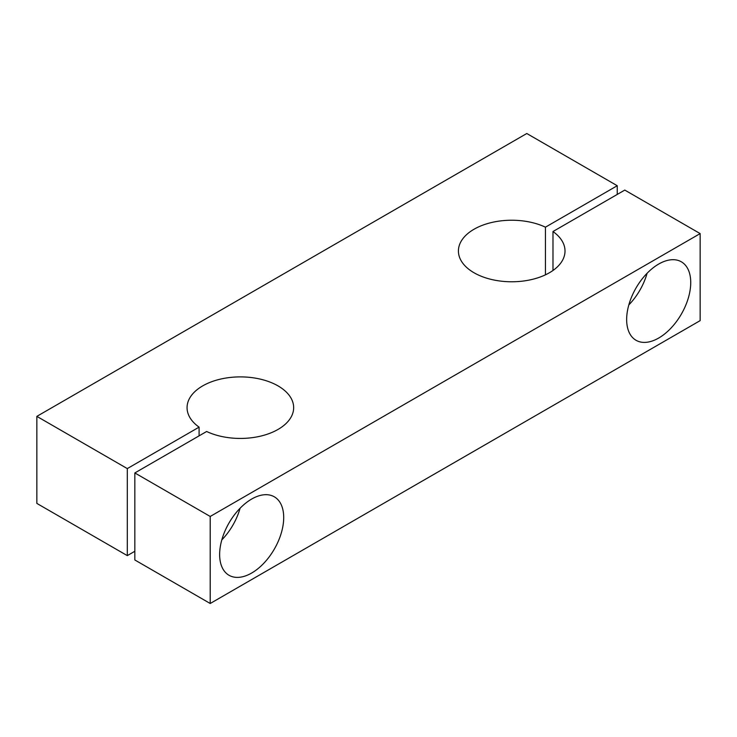 <?xml version="1.0" encoding="UTF-8"?>
<svg xmlns="http://www.w3.org/2000/svg" width="737" height="737" viewBox="0 0 737 737"><rect width="100%" height="100%" fill="white"/><g stroke="black" fill="none" stroke-linecap="round" stroke-linejoin="round"><path stroke-width="1.11" d="M36.85 416.368L36.85 503.408L127.298 555.624L127.298 468.594L199.091 427.138A53.294 30.77 180 0 1 187.06 407.662A53.294 30.77 180 0 1 240.363 376.893A53.294 30.77 180 0 1 293.658 407.662A53.294 30.77 180 0 1 263.201 435.466A53.294 30.77 180 0 1 206.636 431.495L134.834 472.942L210.211 516.462L210.211 603.492L700.15 320.632L700.15 233.592L624.773 190.082L552.98 231.529A53.294 30.77 0 0 1 565.012 251.004A53.294 30.77 0 0 1 511.708 281.774A53.294 30.77 0 0 1 458.414 251.004A53.294 30.77 0 0 1 488.88 223.2A53.294 30.77 0 0 1 545.444 227.18L617.237 185.724L526.789 133.508L36.85 416.368L127.298 468.594M210.211 603.492L134.834 559.973L134.834 472.942M210.211 516.462L700.15 233.592M127.298 555.624L134.834 551.276M617.237 194.43L617.237 185.724M251.667 499.05A45.307 26.154 -60 0 1 274.321 496.812A45.307 26.154 -60 0 1 274.321 549.12A45.307 26.154 -60 0 1 229.014 575.275A45.307 26.154 -60 0 1 222.077 538.977A45.307 26.154 -60 0 1 251.667 499.05M658.694 264.058A45.307 26.154 120 0 0 629.094 303.976A45.307 26.154 120 0 0 636.04 340.282A45.307 26.154 120 0 0 681.347 314.128A45.307 26.154 120 0 0 681.347 261.81A45.307 26.154 120 0 0 658.694 264.058M552.98 270.479L552.98 231.529M545.444 274.827L545.444 227.18M628.827 304.906A45.307 26.154 120 0 0 647.104 273.261M199.091 435.843L199.091 427.138M240.078 508.254A45.307 26.154 -60 0 1 221.809 539.899"/></g></svg>
